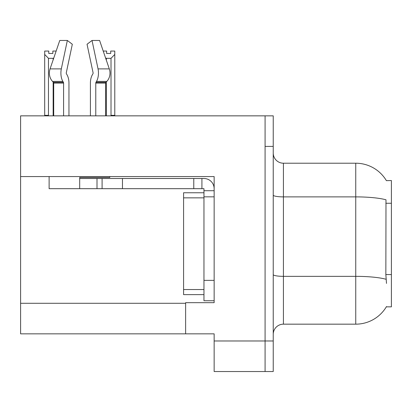 <?xml version="1.0" encoding="UTF-8"?>
<svg xmlns="http://www.w3.org/2000/svg" width="412" height="412" viewBox="0 0 412 412"><rect width="100%" height="100%" fill="white"/><g stroke="black" fill="none" stroke-linecap="round" stroke-linejoin="round"><path stroke-width="0.62" d="M20.6 176.563L214.147 176.563L214.147 280.366L203.961 280.366L203.961 300.739L214.147 300.739L214.147 280.366L214.147 302.671L185.627 302.671L185.627 333.844L20.6 333.844L20.6 115.849L265.086 115.849L265.086 371.536L214.147 371.536L214.147 340.976L265.086 340.976L265.086 371.536L273.233 371.536L273.233 340.976L265.086 340.976L265.086 146.409L273.233 146.409L273.233 340.976M185.627 333.844L214.147 333.844L214.147 340.976M386.399 180.662A35.653 35.653 0 0 0 355.747 163.214A35.653 35.653 0 0 1 386.399 180.662L391.4 180.533L391.4 306.847L386.322 306.847L386.502 306.543A35.653 35.653 0 0 1 355.747 324.167A35.653 35.653 0 0 0 386.322 306.847M273.233 334.353A10.187 10.187 0 0 1 283.42 324.167L355.747 324.167L355.747 163.214A35.653 35.653 0 0 1 386.322 180.533A35.653 35.653 0 0 0 355.747 163.214L283.42 163.214A10.187 10.187 0 0 1 273.233 153.027A10.187 10.187 0 0 0 283.42 163.214L283.42 324.167M386.502 283.42L385.848 274.567L385.993 199.799A35.653 6.19 180 0 0 355.747 196.885L283.42 196.885A10.187 1.766 -0 0 1 273.233 195.118M265.086 115.849L273.233 115.849L273.233 146.409M95.78 115.849L95.78 83.085A1.02 0.536 90 0 1 95.96 82.328L96.501 81.406A11.206 5.902 -90 0 0 98.041 68.886L92.025 40.464L99.601 40.464L109.304 68.886L99.601 40.464L103.216 51.057L106.636 51.057L106.636 53.472L110.71 53.472L106.636 53.472M110.71 53.472L110.71 51.057L114.783 51.057L114.783 54.446L111.013 58.334L106.332 58.334L106.332 60.178M111.513 115.849L111.013 115.339L114.783 115.339L114.783 115.849L114.783 54.446M111.013 115.339L111.013 58.334M106.332 81.926L106.332 115.339L105.827 115.849M106.332 58.334L105.57 57.948M106.332 115.339L105.663 115.339M52.849 53.472L48.771 53.472L52.849 53.472L52.849 51.057L56.15 51.057M53.771 58.03L53.153 58.334L48.472 58.334L44.697 54.446L44.697 51.057L48.771 51.057L48.771 53.472M48.472 58.334L48.472 115.339L44.697 115.339L44.697 115.849L44.697 54.446M48.472 115.339L47.967 115.849M53.704 115.339L53.153 115.339L53.153 82.045M53.153 59.843L53.153 58.334M53.653 115.849L53.153 115.339M92.921 73.82A1.02 0.536 90 0 0 93.06 72.682A1.02 0.536 90 0 1 92.921 73.82A1.02 0.536 90 0 0 93.06 72.682A1.02 0.536 90 0 1 92.921 73.82L92.376 74.747A11.206 5.902 -90 0 0 90.413 83.085L90.413 115.849M109.777 176.563L109.777 177.479L79.686 177.479L79.686 178.494L102.094 178.494L102.094 188.681L49.121 188.681L49.121 176.563M98.041 68.886L109.304 68.886A11.206 9.522 90 0 1 106.826 81.406L105.946 82.328A1.02 0.865 -90 0 0 105.663 83.085L105.663 115.849M68.953 115.849L68.953 83.085A11.206 5.902 90 0 0 66.991 74.747L66.445 73.82A1.02 0.536 -90 0 1 66.306 72.682L72.321 44.259L67.341 40.464L61.326 68.886A11.206 5.902 90 0 0 62.866 81.406L63.407 82.328A1.02 0.536 -90 0 1 63.587 83.085L63.587 115.849M53.704 115.849L53.704 83.085A1.02 0.865 90 0 0 53.421 82.328L52.545 81.406A11.206 9.522 -90 0 1 50.063 68.886L59.766 40.464L67.341 40.464M66.306 72.682A1.02 0.536 -90 0 0 66.445 73.82L66.991 74.747M92.025 40.464L87.045 44.259L93.06 72.682M102.094 178.494L203.961 178.494A10.187 10.187 0 0 1 214.147 188.686M102.094 188.681L203.961 188.681L203.961 190.72L214.147 190.72M203.961 300.739L214.147 300.739M201.921 188.681L201.921 178.494M214.147 196.833L203.961 196.833L203.961 190.72M203.961 280.366L203.961 192.759L183.587 192.759L183.587 294.626L203.961 294.626M193.774 188.681L193.774 178.494M20.6 303.284L185.627 303.284M391.4 203.26L385.848 203.26M391.4 274.567L385.848 274.567M386.106 279.29A35.653 6.19 180 0 0 355.747 276.344L283.42 276.344A10.187 1.766 0 0 1 273.233 274.577M79.686 188.681L79.686 178.494M105.663 83.085L95.78 83.085M63.587 83.085L53.704 83.085M61.326 68.886L50.063 68.886M62.866 81.406L52.545 81.406M106.826 81.406L96.501 81.406M63.407 82.328L53.421 82.328M105.946 82.328L95.96 82.328M122.467 188.681L122.467 178.494M97 188.681L97 178.494M183.587 289.533L203.961 289.533M183.587 197.853L203.961 197.853"/></g></svg>
